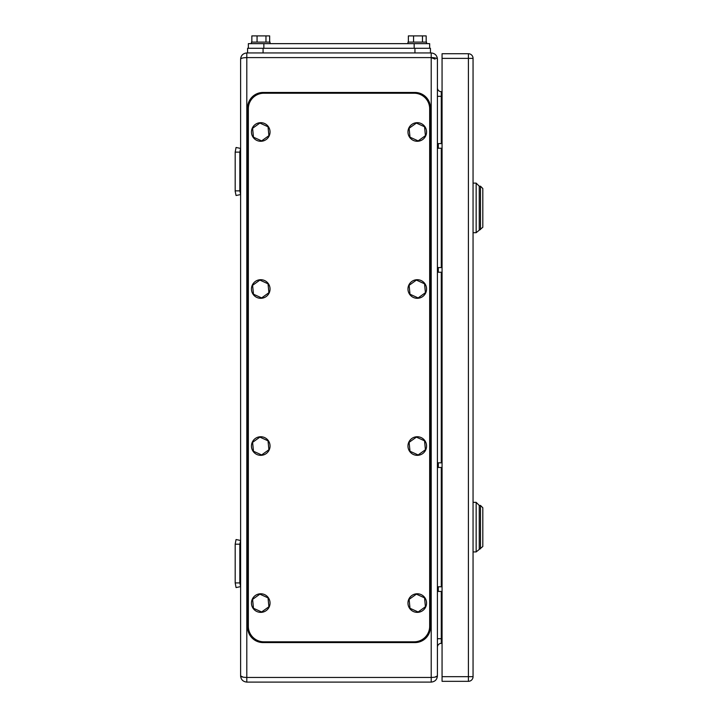 <?xml version="1.0" encoding="UTF-8"?>
<svg xmlns="http://www.w3.org/2000/svg" width="718" height="718" viewBox="0 0 718 718"><rect width="100%" height="100%" fill="white"/><g stroke="black" fill="none" stroke-linecap="round" stroke-linejoin="round"><path stroke-width="1.08" d="M243.142 677.155L240.611 675.898L240.611 59.145C240.97 55.412 243.043 53.347 246.804 52.944C243.043 53.347 240.97 55.412 240.611 59.145C240.979 58.203 243.043 57.691 246.804 57.593L246.804 52.944L263.075 52.944L247.584 52.944L247.584 48.294L247.584 52.944M247.584 48.294L430.441 48.294L430.441 52.944L414.941 52.944L431.213 52.944C434.982 53.347 437.047 55.412 437.415 59.145C437.047 58.203 434.982 57.691 431.213 57.593L246.804 57.593L246.804 677.451L431.213 677.451L431.213 52.944M435.09 59.145L431.213 57.593C434.982 57.691 437.047 58.203 437.415 59.145L437.415 675.898C437.047 676.832 434.982 677.352 431.213 677.451L431.213 682.1L246.804 682.1L246.804 677.451C243.034 677.352 240.97 676.832 240.611 675.898C240.97 679.632 243.034 681.696 246.804 682.1M434.884 677.155L437.415 675.898C437.047 679.632 434.982 681.696 431.213 682.1M442.064 643.355L441.283 643.355A3.877 3.877 0 0 0 437.415 647.232A3.877 3.877 0 0 1 441.283 643.355L441.283 591.444M441.283 143.6L441.283 91.689A3.877 3.877 0 0 1 437.415 87.811A3.877 3.877 0 0 0 441.283 91.689L442.064 91.689M235.181 582.926L236.06 587.575L240.611 586.615L239.83 582.926L235.181 582.926L235.181 544.181L239.83 544.181L239.83 582.926M239.83 544.181L240.611 540.483L236.06 539.532L235.181 544.181M235.181 190.862L235.181 152.126L239.83 152.126L239.83 190.862L235.181 190.862L235.181 191.347L236.06 195.511L240.611 194.56L239.83 190.862M239.83 152.126L240.611 148.429L236.06 147.477L235.181 152.126M437.415 591.444L442.064 591.444M437.415 586.794L442.064 586.794M437.415 467.472L442.064 467.472M437.415 462.823L442.064 462.823M437.415 148.249L442.064 148.249M437.415 143.6L442.064 143.6M437.415 272.221L442.064 272.221M437.415 267.572L442.064 267.572M442.064 681.328L442.064 676.679L468.405 676.679L468.405 681.328L442.064 681.328M442.064 58.373L442.064 53.724L468.405 53.724L468.405 58.373L473.054 58.373L473.054 676.679A4.649 4.649 0 0 1 468.405 681.328A4.649 4.649 0 0 0 473.054 676.679L468.405 676.679L468.405 58.373L442.064 58.373L442.064 676.679M473.054 58.373A4.649 4.649 0 0 0 468.405 53.724M473.054 551.927L476.151 551.927L476.151 502.34L473.054 502.34M476.151 551.927L482.819 546.506L482.819 507.77L480.495 505.445L479.256 505.445L479.256 548.83L479.256 505.445L476.151 502.34M480.495 548.83L480.495 505.445M473.054 232.704L476.151 232.704L476.151 183.117L473.054 183.117M476.151 232.704L482.819 227.283L482.819 188.538L480.495 186.213L479.256 186.213L479.256 229.607L479.256 186.213L476.151 183.117M480.495 229.607L480.495 186.213M429.66 48.294L429.66 43.645L248.356 43.645L248.356 48.294L248.356 43.645M414.941 48.294L414.941 52.944L263.075 52.944L263.075 48.294M407.968 43.645L407.968 42.102L426.564 42.102L426.564 43.645M426.169 42.102L426.169 35.9L422.471 35.9L422.471 42.102M422.471 35.9L413.568 35.9L413.568 42.102M408.363 42.102L408.363 35.9L413.568 35.9M251.453 43.645L251.453 42.102L270.049 42.102L270.049 43.645M269.654 42.102L269.654 35.9L265.965 35.9L265.965 42.102M265.965 35.9L257.062 35.9L257.062 42.102M251.847 42.102L251.847 35.9L257.062 35.9M248.356 108.732A15.5 15.5 0 0 1 263.856 93.232L414.169 93.232A15.5 15.5 0 0 1 429.66 108.732L429.66 626.311A15.5 15.5 0 0 1 414.169 641.811L263.856 641.811A15.5 15.5 0 0 1 248.356 626.311L248.356 108.732M247.584 107.96A15.5 15.5 0 0 1 263.075 92.46L414.941 92.46A15.5 15.5 0 0 1 430.441 107.96L430.441 627.092A15.5 15.5 0 0 1 414.941 642.583L263.075 642.583A15.5 15.5 0 0 1 247.584 627.092L247.584 107.96M417.266 612.364A9.298 9.298 0 0 1 407.968 603.066A9.298 9.298 0 0 1 417.266 593.768A9.298 9.298 0 0 1 426.564 603.066A9.298 9.298 0 0 1 417.266 612.364M416.395 594.163L409.116 599.377L409.996 608.281L418.136 611.969L425.415 606.764L424.544 597.861L416.395 594.163M260.751 612.364A9.298 9.298 0 0 1 251.453 603.066A9.298 9.298 0 0 1 260.751 593.768A9.298 9.298 0 0 1 270.049 603.066A9.298 9.298 0 0 1 260.751 612.364M259.88 594.163L252.601 599.377L253.481 608.281L261.63 611.969L268.9 606.764L268.029 597.861L259.88 594.163M417.266 455.338A9.298 9.298 0 0 1 407.968 446.04A9.298 9.298 0 0 1 417.266 436.741A9.298 9.298 0 0 1 426.564 446.04A9.298 9.298 0 0 1 417.266 455.338M416.395 437.136L409.116 442.342L409.996 451.245L418.136 454.943L425.415 449.737L424.544 440.825L416.395 437.136M260.751 455.338A9.298 9.298 0 0 1 251.453 446.04A9.298 9.298 0 0 1 260.751 436.741A9.298 9.298 0 0 1 270.049 446.04A9.298 9.298 0 0 1 260.751 455.338M259.88 437.136L252.601 442.342L253.481 451.245L261.63 454.943L268.9 449.737L268.029 440.825L259.88 437.136M417.266 298.302A9.298 9.298 0 0 1 407.968 289.004A9.298 9.298 0 0 1 417.266 279.706A9.298 9.298 0 0 1 426.564 289.004A9.298 9.298 0 0 1 417.266 298.302M416.395 280.101L409.116 285.315L409.996 294.218L418.136 297.916L425.415 292.702L424.544 283.798L416.395 280.101M260.751 298.302A9.298 9.298 0 0 1 251.453 289.004A9.298 9.298 0 0 1 260.751 279.706A9.298 9.298 0 0 1 270.049 289.004A9.298 9.298 0 0 1 260.751 298.302M259.88 280.101L252.601 285.315L253.481 294.218L261.63 297.916L268.9 292.702L268.029 283.798L259.88 280.101M417.266 141.275A9.298 9.298 0 0 1 407.968 131.977A9.298 9.298 0 0 1 417.266 122.679A9.298 9.298 0 0 1 426.564 131.977A9.298 9.298 0 0 1 417.266 141.275M416.395 123.074L409.116 128.28L409.996 137.183L418.136 140.881L425.415 135.675L424.544 126.772L416.395 123.074M260.751 141.275A9.298 9.298 0 0 1 251.453 131.977A9.298 9.298 0 0 1 260.751 122.679A9.298 9.298 0 0 1 270.049 131.977A9.298 9.298 0 0 1 260.751 141.275M259.88 123.074L252.601 128.28L253.481 137.183L261.63 140.881L268.9 135.675L268.029 126.772L259.88 123.074M437.415 638.706L442.064 638.706M442.064 96.338L437.415 96.338M441.283 586.794L441.283 467.472M441.283 462.823L441.283 272.221M441.283 267.572L441.283 148.249M438.303 591.444L438.303 586.794M438.303 467.472L438.303 462.823M438.303 148.249L438.303 143.6M438.303 272.221L438.303 267.572M263.856 43.645L263.856 48.294M414.169 43.645L414.169 48.294M437.415 59.145L437.145 57.35M437.37 58.436L437.154 57.377M240.925 57.18L240.611 59.145M240.611 675.898L240.665 676.76"/></g></svg>
